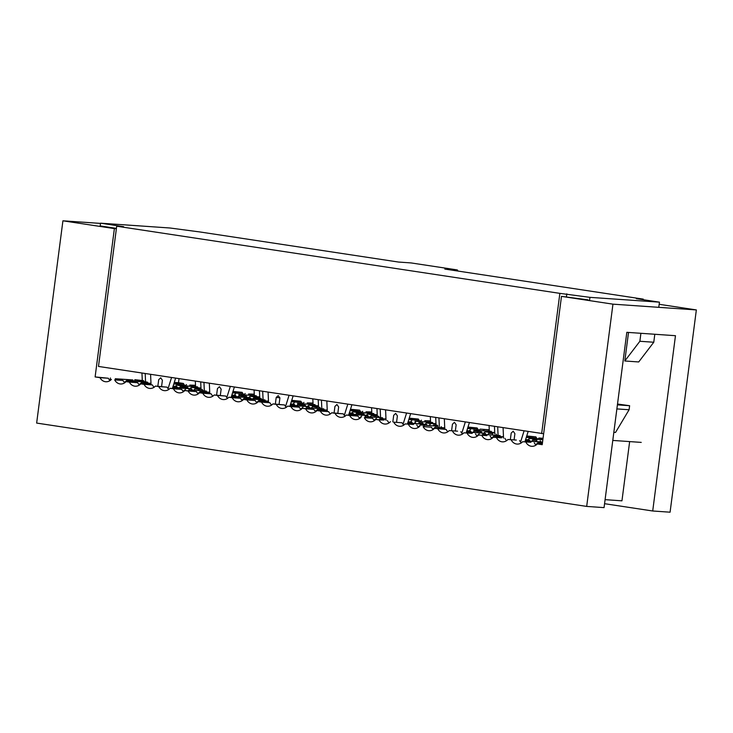 <?xml version="1.0" encoding="UTF-8"?>
<svg xmlns="http://www.w3.org/2000/svg" width="733" height="733" viewBox="0 0 733 733"><rect width="100%" height="100%" fill="white"/><g stroke="black" fill="none" stroke-linecap="round" stroke-linejoin="round"><path stroke-width="1.1" d="M458.061 271.073L457.328 269.936L444.812 269.066L643.272 299.137L636.317 298.661L659.453 302.161L589.946 297.351L559.865 293.365L116.703 226.204L123.648 226.689L100.522 223.18L100.1 226.442M100.522 223.18L170.019 228L200.1 231.985L398.56 262.057L411.066 262.927L457.328 269.936M543.639 433.734L98.488 366.436L116.703 226.204M641.238 442.393L612.779 440.423M541.66 433.597L559.865 293.365M566.444 296.7L566.82 293.841M589.524 300.603L589.946 297.351M658.775 307.329L659.453 302.161M654.807 334.266L653.772 342.238L638.709 361.955L624.809 360.984L628.52 332.443M617.507 404.02L629.62 405.716L629.088 409.756L615.528 432.452L613.833 432.333M643.198 299.705L643.272 299.137M653.772 342.238L639.872 341.276L624.809 360.984M639.872 341.276L640.908 333.304M617.397 404.863L629.62 405.716M629.088 409.756L616.874 408.913M161.581 386.502L162.396 380.253L160.692 377.797L158.695 379.694L157.842 386.236M171.559 377.513L168.068 388.646M151.035 384.715L150.586 374.334M220.331 395.399L221.146 389.15L219.442 386.703L217.444 388.591L216.592 395.142M230.309 386.419L226.818 397.552M209.785 393.621L209.336 383.24M279.081 404.304L279.896 398.056L278.192 395.6L276.194 397.497L275.342 404.048M289.059 395.316L285.568 406.449M268.535 402.518L268.086 392.137M337.831 413.201L338.646 406.962L336.942 404.506L334.944 406.394L334.092 412.945M347.809 404.222L344.318 415.354M327.284 411.424L326.836 401.043M396.58 422.107L397.396 415.858L395.692 413.412L393.694 415.299L392.842 421.851M406.558 413.119L403.068 424.26M386.034 420.33L385.585 409.949M455.33 431.013L456.146 424.764L454.442 422.309L452.444 424.205L451.592 430.757M465.308 422.025L461.817 433.157M444.784 429.226L444.335 418.845M514.08 439.91L514.896 433.67L513.192 431.215L511.194 433.102L510.342 439.653M524.058 430.931L520.567 442.063M503.534 438.132L503.085 427.751M524.883 441.871L528.126 431.545M466.133 432.965L469.377 422.639M407.383 424.068L410.627 413.742M348.633 415.162L351.877 404.836M289.883 406.256L293.118 395.93M231.133 397.359L234.368 387.033M172.383 388.453L175.618 378.127M142.284 380.482L141.955 373.024M195.564 386.548L195.326 381.114M254.314 395.454L254.076 390.02M313.064 404.35L312.826 398.917M371.814 413.256L371.576 407.823M430.564 422.162L430.326 416.729M489.314 431.059L489.076 425.626M380.574 417.489L380.198 409.133M377.284 416.097L376.954 408.638M498.074 435.292L497.698 426.936M494.784 433.899L494.454 426.441M436.034 425.003L435.704 417.544M439.324 426.386L438.948 418.03M318.534 407.191L318.204 399.732M321.824 408.583L321.448 400.227M201.034 389.388L200.705 381.93M259.784 398.294L259.455 390.836M145.574 381.875L145.198 373.518M204.324 390.781L203.948 382.424M263.074 399.677L262.698 391.321M542.273 444.28L537.344 443.941L542.218 444.684L561.487 296.361L588.022 299.843M561.487 296.361L612.953 304.158L696.35 309.931L659.169 304.296M605.091 499.659L621.95 500.831L629.647 441.596M696.35 309.931L670.081 512.193L652.709 510.993L675.469 335.696L626.825 332.324L604.056 507.621L586.684 506.411L612.953 304.158M467.535 428.503L476.551 429.126L467.617 428.237M473.72 430.143L491.238 431.352L473.72 430.143A8.64 7.422 -86 0 0 474.306 431.114L481.453 431.884L474.288 431.114A8.64 7.422 -86 0 1 473.005 432.232M494.72 432.534L485.127 431.865L494.738 432.8M526.285 437.409L535.301 438.032L526.367 437.143M542.896 439.498L529.189 438.545L542.86 439.763M489.259 429.795L480.216 429.107L489.268 430.005M526.679 436.153L535.896 436.859L526.743 435.961M543.052 438.297L538.966 438.013L543.016 438.563M492.86 433.615L488.975 433.34L492.86 433.615M536.923 440.286L533.038 440.02L536.923 440.286M413.494 424.489L405.157 423.912L413.494 424.489M423.124 426.633L431.462 427.211L423.124 426.633A8.64 7.422 -86 0 0 428.933 430.72A8.64 7.422 -86 0 0 434.532 428.365L446.15 429.437L434.532 428.365M457.557 431.169L449.219 430.592L457.557 431.169M472.244 433.395L463.907 432.809L472.244 433.395M486.932 435.613L478.594 435.036L486.932 435.613M501.619 437.839L493.282 437.262L501.619 437.839M516.307 440.066L507.969 439.488L516.307 440.066M530.994 442.292L522.656 441.715L530.994 442.292M437.958 426.185L420.449 424.966L437.958 426.185A8.64 7.422 94 0 1 437.39 425.204L433.505 424.938A8.64 7.422 -86 0 0 434.092 425.919M444.729 427.861L435.136 427.192L444.739 428.127M466.793 430.867L470.613 431.132L466.875 430.601M466.454 431.939L485.301 433.359L466.509 431.783M482.479 434.367L499.988 435.585L482.479 434.367A8.64 7.422 -86 0 0 483.065 435.347M503.479 436.767L493.886 436.098L503.489 437.033M525.543 439.773L529.363 440.038L525.625 439.507M542.567 442.036L525.259 440.689M525.213 440.845L542.548 442.155M542.429 443.089L537.949 442.778L542.393 443.355M540.798 441.77A8.64 7.422 94 0 1 540.203 440.79M536.318 440.515A8.64 7.422 -86 0 0 536.904 441.495M526.111 439.543A8.64 7.422 94 0 1 525.781 439.03M531.755 441.138A8.64 7.422 -86 0 0 533.038 440.02M496.736 435.09A8.64 7.422 94 0 1 496.14 434.11M492.255 433.835A8.64 7.422 -86 0 0 492.842 434.816M477.568 431.609A8.64 7.422 -86 0 0 478.154 432.589M487.692 434.458A8.64 7.422 -86 0 0 488.975 433.34M482.048 432.864A8.64 7.422 94 0 1 481.453 431.884M467.361 430.637A8.64 7.422 94 0 1 467.031 430.124M427.137 425.433A8.64 7.422 94 0 1 426.551 424.453L409.041 423.243A8.64 7.422 -86 0 0 409.628 424.224M417.993 426.762A8.64 7.422 -86 0 0 420.449 424.966M441.825 427.66A8.64 7.422 94 0 1 441.239 426.679M423.729 425.47A8.64 7.422 -86 0 0 424.315 426.45M432.681 428.988A8.64 7.422 -86 0 0 435.136 427.192M438.416 427.696A8.64 7.422 -86 0 0 439.003 428.668M471.2 432.113A8.64 7.422 94 0 1 470.613 431.132M485.887 434.339A8.64 7.422 94 0 1 485.301 433.359M467.791 432.14A8.64 7.422 -86 0 0 468.378 433.121M476.743 435.659A8.64 7.422 -86 0 0 479.199 433.872M491.431 437.885A8.64 7.422 -86 0 0 493.886 436.098M500.575 436.566A8.64 7.422 94 0 1 499.988 435.585M497.166 436.593A8.64 7.422 -86 0 0 497.753 437.574M529.95 441.009A8.64 7.422 94 0 1 529.363 440.038M526.541 441.046A8.64 7.422 -86 0 0 527.128 442.026M535.493 444.565A8.64 7.422 -86 0 0 537.949 442.778M541.229 443.273A8.64 7.422 -86 0 0 541.815 444.253M403.828 425.067A8.64 7.422 94 0 1 402.087 422.758L393.749 422.181A8.64 7.422 -86 0 0 399.558 426.276A8.64 7.422 -86 0 0 405.157 423.912M418.516 427.293A8.64 7.422 94 0 1 416.775 424.984M408.437 424.407A8.64 7.422 -86 0 0 414.246 428.493A8.64 7.422 -86 0 0 419.844 426.139M433.203 429.511A8.64 7.422 94 0 1 431.462 427.211M437.812 428.86A8.64 7.422 -86 0 0 443.621 432.946A8.64 7.422 -86 0 0 449.219 430.592M447.89 431.737A8.64 7.422 94 0 1 446.15 429.437M462.578 433.963A8.64 7.422 94 0 1 460.837 431.664M452.499 431.086A8.64 7.422 -86 0 0 458.308 435.173A8.64 7.422 -86 0 0 463.907 432.809M467.187 433.313A8.64 7.422 -86 0 0 472.996 437.399A8.64 7.422 -86 0 0 478.594 435.036M477.265 436.19A8.64 7.422 94 0 1 475.525 433.89M491.953 438.416A8.64 7.422 94 0 1 490.212 436.117M481.874 435.539A8.64 7.422 -86 0 0 487.683 439.626A8.64 7.422 -86 0 0 493.282 437.262M506.64 440.643A8.64 7.422 94 0 1 504.9 438.343M496.562 437.766A8.64 7.422 -86 0 0 502.371 441.852A8.64 7.422 -86 0 0 507.969 439.488M521.328 442.869A8.64 7.422 94 0 1 519.587 440.57M511.249 439.983A8.64 7.422 -86 0 0 517.058 444.079A8.64 7.422 -86 0 0 522.656 441.715M525.937 442.21A8.64 7.422 -86 0 0 531.746 446.305A8.64 7.422 -86 0 0 537.344 443.941M536.015 445.096A8.64 7.422 94 0 1 534.275 442.787M478.851 430.225A8.64 7.422 94 0 1 477.146 427.962L468.808 427.385A8.64 7.422 -86 0 0 469.395 428.365M478.933 430.234A8.64 7.422 -86 0 0 480.216 429.107M483.496 429.611A8.64 7.422 -86 0 0 484.082 430.583M537.601 439.122A8.64 7.422 94 0 1 535.896 436.859M527.558 436.282A8.64 7.422 -86 0 0 528.145 437.262M537.683 439.131A8.64 7.422 -86 0 0 538.966 438.013M542.246 438.508A8.64 7.422 -86 0 0 542.832 439.488M477.128 430.106A8.64 7.422 94 0 1 476.551 429.126M468.983 430.885A8.64 7.422 -86 0 0 470.439 429.639M491.816 432.333A8.64 7.422 94 0 1 491.238 431.352M483.67 433.111A8.64 7.422 -86 0 0 485.127 431.865M488.407 432.36A8.64 7.422 -86 0 0 488.993 433.34M527.733 439.791A8.64 7.422 -86 0 0 529.189 438.545M535.878 439.012A8.64 7.422 94 0 1 535.301 438.032M532.47 439.04A8.64 7.422 -86 0 0 533.056 440.02M437.39 425.204L433.505 424.938M426.551 424.453L407.759 422.886M407.704 423.042L409.041 423.243M402.087 422.758L393.749 422.181M477.146 427.962L467.993 427.055M467.929 427.247L468.808 427.385M423.298 423.958A8.64 7.422 94 0 1 422.703 422.978L418.818 422.712A8.64 7.422 -86 0 0 419.404 423.692M428.942 425.561A8.64 7.422 -86 0 0 430.225 424.434A8.64 7.422 -86 0 1 429.657 423.463L435.988 423.903M422.703 422.978L418.818 422.712M408.125 421.704L408.583 421.732A8.64 7.422 94 0 1 408.281 421.218M414.255 423.335A8.64 7.422 -86 0 0 415.538 422.217M385.989 419.23L379.667 418.79A8.64 7.422 -86 0 0 380.253 419.771M408.043 421.961L411.864 422.226L408.583 421.732M412.45 423.207A8.64 7.422 94 0 1 411.864 422.226M374.453 420.614A8.64 7.422 94 0 1 372.712 418.305L364.374 417.728A8.64 7.422 -86 0 0 370.183 421.823A8.64 7.422 -86 0 0 375.782 419.459L384.119 420.036L379.062 419.954A8.64 7.422 -86 0 0 384.871 424.05A8.64 7.422 -86 0 0 390.469 421.686M375.782 419.459L379.062 419.954M389.141 422.84A8.64 7.422 94 0 1 387.4 420.531M433.066 423.427A8.64 7.422 94 0 1 432.488 422.446L414.97 421.237A8.64 7.422 -86 0 0 415.556 422.217M424.92 424.205A8.64 7.422 -86 0 0 426.377 422.968L435.97 423.628M426.377 422.968L429.657 423.463M385.979 418.955L379.667 418.79M372.712 418.305L364.374 417.728M432.488 422.446L414.97 421.237M257.842 399.21A8.64 7.422 94 0 1 257.256 398.23L253.975 397.735A8.64 7.422 94 0 1 252.693 398.853M243.154 396.984A8.64 7.422 94 0 1 242.568 396.003L239.288 395.508A8.64 7.422 94 0 1 238.005 396.626M199.092 390.304A8.64 7.422 94 0 1 198.506 389.324L195.225 388.829A8.64 7.422 94 0 1 193.943 389.947M184.404 388.078A8.64 7.422 94 0 1 183.818 387.097L180.538 386.603A8.64 7.422 94 0 1 179.255 387.72M140.342 381.398A8.64 7.422 94 0 1 139.756 380.418L134.872 379.685L134.698 381.013M375.342 417.013A8.64 7.422 94 0 1 374.755 416.032L371.475 415.538A8.64 7.422 94 0 1 370.192 416.656M360.654 414.786A8.64 7.422 94 0 1 360.068 413.806L356.788 413.311A8.64 7.422 94 0 1 355.505 414.429M316.592 408.107A8.64 7.422 94 0 1 316.005 407.127L312.725 406.632A8.64 7.422 94 0 1 311.443 407.75M301.904 405.88A8.64 7.422 94 0 1 301.318 404.909L298.038 404.405A8.64 7.422 94 0 1 296.755 405.523M115.878 379.703A8.64 7.422 94 0 1 115.292 378.732L132.801 379.941A8.64 7.422 -86 0 0 133.388 380.922M134.872 379.685L143.641 380.693A8.64 7.422 -86 0 0 144.236 381.673L147.489 382.168A8.64 7.422 -86 0 0 148.075 383.148M173.125 386.089L176.864 386.621A8.64 7.422 -86 0 0 177.45 387.601M175.233 386.373A8.64 7.422 94 0 0 176.69 385.127L179.97 385.622A8.64 7.422 94 0 0 180.556 386.603L187.703 387.372A8.64 7.422 -86 0 0 188.299 388.353L191.551 388.847A8.64 7.422 -86 0 0 192.138 389.819M189.316 390.836A8.64 7.422 94 0 1 188.729 389.855L206.239 391.065A8.64 7.422 -86 0 0 206.825 392.045M231.875 394.995L235.614 395.518A8.64 7.422 -86 0 0 236.2 396.498M231.509 396.177L250.301 397.744A8.64 7.422 -86 0 0 250.888 398.725M248.67 397.497A8.64 7.422 94 0 0 250.127 396.26L253.407 396.755A8.64 7.422 94 0 0 253.994 397.735L261.14 398.495A8.64 7.422 -86 0 0 261.736 399.476L264.989 399.971A8.64 7.422 -86 0 0 265.575 400.951M290.781 403.416A8.64 7.422 -86 0 0 291.111 403.929L294.364 404.424A8.64 7.422 -86 0 0 294.95 405.404M290.259 405.074L309.051 406.65A8.64 7.422 -86 0 0 309.638 407.63M306.815 408.638A8.64 7.422 94 0 1 306.229 407.658L323.739 408.877A8.64 7.422 -86 0 0 324.325 409.857M349.375 412.798L353.114 413.33A8.64 7.422 -86 0 0 353.7 414.301M351.483 413.082A8.64 7.422 94 0 0 352.94 411.836L356.22 412.331A8.64 7.422 94 0 0 356.806 413.311L363.953 414.081A8.64 7.422 -86 0 0 364.548 415.061L367.801 415.556A8.64 7.422 -86 0 0 368.387 416.527M365.565 417.544A8.64 7.422 94 0 1 364.979 416.564L382.489 417.773A8.64 7.422 -86 0 0 383.075 418.754M262.753 401.959A8.64 7.422 94 0 1 262.167 400.988L258.886 400.484A8.64 7.422 94 0 1 256.431 402.28M248.066 399.742A8.64 7.422 94 0 1 247.479 398.761L244.199 398.257A8.64 7.422 94 0 1 241.743 400.053M233.378 397.515A8.64 7.422 94 0 1 232.792 396.535L231.454 396.333M204.003 393.062A8.64 7.422 94 0 1 203.417 392.082L200.136 391.587A8.64 7.422 94 0 1 197.681 393.374M185.449 389.36A8.64 7.422 94 0 1 182.993 391.147M174.628 388.609A8.64 7.422 94 0 1 174.042 387.629L172.704 387.427M145.253 384.156A8.64 7.422 94 0 1 144.667 383.176L141.387 382.681A8.64 7.422 94 0 1 138.931 384.468M130.566 381.93A8.64 7.422 94 0 1 129.979 380.949L126.699 380.454A8.64 7.422 94 0 1 124.243 382.241M110.408 377.99L110.078 380.546A8.64 7.422 -86 0 1 108.337 378.246L95.116 376.927L114.385 228.604L62.919 220.807L36.65 423.069L586.684 506.411M376.386 418.296A8.64 7.422 94 0 1 373.931 420.082M361.699 416.069A8.64 7.422 94 0 1 359.243 417.856M350.878 415.318A8.64 7.422 94 0 1 350.292 414.337L348.954 414.136M321.503 410.865A8.64 7.422 94 0 1 320.917 409.884L317.636 409.39A8.64 7.422 94 0 1 315.181 411.176M302.949 407.163A8.64 7.422 94 0 1 300.493 408.95M292.128 406.412A8.64 7.422 94 0 1 291.542 405.431L290.204 405.23M361.094 417.233A8.64 7.422 94 0 1 355.496 419.597A8.64 7.422 94 0 1 349.687 415.501L346.407 415.006A8.64 7.422 94 0 1 340.808 417.37A8.64 7.422 94 0 1 334.999 413.284L331.719 412.78A8.64 7.422 94 0 1 326.121 415.144A8.64 7.422 94 0 1 320.312 411.057L317.032 410.553A8.64 7.422 94 0 1 311.433 412.917A8.64 7.422 94 0 1 305.624 408.831L302.344 408.327A8.64 7.422 94 0 1 296.746 410.691A8.64 7.422 94 0 1 290.937 406.604L287.657 406.109A8.64 7.422 94 0 1 282.058 408.464A8.64 7.422 94 0 1 276.249 404.378L272.969 403.883A8.64 7.422 94 0 1 267.371 406.238A8.64 7.422 94 0 1 261.562 402.151L258.282 401.657A8.64 7.422 94 0 1 252.683 404.011A8.64 7.422 94 0 1 246.874 399.925L243.594 399.43A8.64 7.422 94 0 1 237.996 401.785A8.64 7.422 94 0 1 232.187 397.698L228.907 397.204A8.64 7.422 94 0 1 223.308 399.567A8.64 7.422 94 0 1 217.499 395.472L214.219 394.977A8.64 7.422 94 0 1 208.621 397.341A8.64 7.422 94 0 1 202.812 393.245L199.532 392.751A8.64 7.422 94 0 1 193.933 395.114A8.64 7.422 94 0 1 188.124 391.019L184.844 390.524A8.64 7.422 94 0 1 179.246 392.888A8.64 7.422 94 0 1 173.437 388.792L170.157 388.298A8.64 7.422 94 0 1 164.559 390.662A8.64 7.422 94 0 1 158.749 386.575L155.469 386.071A8.64 7.422 94 0 1 149.871 388.435A8.64 7.422 94 0 1 144.062 384.349L140.782 383.845A8.64 7.422 94 0 1 135.184 386.209A8.64 7.422 94 0 1 129.374 382.122L126.094 381.618A8.64 7.422 94 0 1 120.496 383.982A8.64 7.422 94 0 1 114.687 379.896L123.025 380.473A8.64 7.422 -86 0 0 124.766 382.773M126.094 381.618L137.712 382.699A8.64 7.422 -86 0 0 139.453 384.999M140.782 383.845L152.4 384.926A8.64 7.422 -86 0 0 154.141 387.226M155.469 386.071L167.087 387.152A8.64 7.422 -86 0 0 168.828 389.452M170.157 388.298L181.775 389.379A8.64 7.422 -86 0 0 183.516 391.679M184.844 390.524L196.462 391.596A8.64 7.422 -86 0 0 198.203 393.905M199.532 392.751L211.15 393.823A8.64 7.422 -86 0 0 212.891 396.132M214.219 394.977L225.837 396.049A8.64 7.422 -86 0 0 227.578 398.358M228.907 397.204L240.525 398.276A8.64 7.422 -86 0 0 242.266 400.584M243.594 399.43L255.212 400.502A8.64 7.422 -86 0 0 256.953 402.811M258.282 401.657L269.9 402.729A8.64 7.422 -86 0 0 271.641 405.028M272.969 403.883L284.587 404.955A8.64 7.422 -86 0 0 286.328 407.255M287.657 406.109L299.275 407.181A8.64 7.422 -86 0 0 301.016 409.481M302.344 408.327L313.962 409.408A8.64 7.422 -86 0 0 315.703 411.708M317.032 410.553L328.65 411.634A8.64 7.422 -86 0 0 330.391 413.934M331.719 412.78L343.337 413.861A8.64 7.422 -86 0 0 345.078 416.161M346.407 415.006L358.025 416.078A8.64 7.422 -86 0 0 359.766 418.387M111.407 379.401A8.64 7.422 94 0 1 105.809 381.756A8.64 7.422 94 0 1 100 377.669L95.116 376.927M179.044 378.649L178.522 382.708L183.397 383.441A8.64 7.422 -86 0 0 185.101 385.714M190.333 386.071A8.64 7.422 94 0 1 189.746 385.091L195.509 385.283M232.993 391.44L242.147 392.347A8.64 7.422 -86 0 0 243.851 394.611M249.083 394.977A8.64 7.422 94 0 1 248.496 393.997L254.259 394.18M291.743 400.346L300.897 401.253A8.64 7.422 -86 0 0 302.601 403.517M307.833 403.874A8.64 7.422 94 0 1 307.246 402.903L313.009 403.086M350.493 409.252L359.646 410.15A8.64 7.422 -86 0 0 361.351 412.422M366.582 412.78A8.64 7.422 94 0 1 365.996 411.799L371.759 411.992M409.243 418.149L418.396 419.056A8.64 7.422 -86 0 0 420.101 421.319M425.332 421.686A8.64 7.422 94 0 1 424.746 420.705L430.509 420.889M303.966 402.399A8.64 7.422 94 0 1 302.683 403.526M293.145 401.657A8.64 7.422 94 0 1 292.559 400.676L291.679 400.539M245.216 393.502A8.64 7.422 94 0 1 243.933 394.62M234.395 392.751A8.64 7.422 94 0 1 233.809 391.77L232.929 391.642M186.466 384.596A8.64 7.422 94 0 1 185.183 385.714M175.645 383.845A8.64 7.422 94 0 1 175.059 382.864L174.179 382.736M421.466 420.211A8.64 7.422 94 0 1 420.183 421.328M410.645 419.459A8.64 7.422 94 0 1 410.059 418.479L409.179 418.341M362.716 411.305A8.64 7.422 94 0 1 361.433 412.422M351.895 410.553A8.64 7.422 94 0 1 351.309 409.573L350.429 409.445M173.868 383.726L182.792 384.614A8.64 7.422 -86 0 0 183.378 385.595M176.69 385.127L197.479 386.841A8.64 7.422 -86 0 0 198.066 387.821M232.618 392.622L241.542 393.511A8.64 7.422 -86 0 0 242.128 394.491M239.306 395.508A8.64 7.422 94 0 1 238.72 394.528L256.229 395.738A8.64 7.422 -86 0 0 256.816 396.718M291.368 401.528L300.292 402.417A8.64 7.422 -86 0 0 300.878 403.397M305.798 406.155A8.64 7.422 -86 0 1 305.203 405.175L298.038 404.405A8.64 7.422 94 0 1 297.47 403.434L314.979 404.643A8.64 7.422 -86 0 0 315.566 405.624M350.117 410.434L359.042 411.323A8.64 7.422 -86 0 0 359.628 412.303M352.94 411.836L373.729 413.549A8.64 7.422 -86 0 0 374.316 414.521M408.867 419.331L417.801 420.22A8.64 7.422 -86 0 0 418.378 421.2M294.19 402.93A8.64 7.422 94 0 1 292.733 404.176M235.44 394.033A8.64 7.422 94 0 1 233.983 395.27M195.244 388.829A8.64 7.422 94 0 1 194.657 387.849L191.377 387.354A8.64 7.422 94 0 1 189.92 388.6M411.689 420.742A8.64 7.422 94 0 1 410.233 421.979M379.236 417.288A8.64 7.422 -86 0 1 378.64 416.307L371.475 415.538A8.64 7.422 94 0 1 370.907 414.557L367.627 414.063A8.64 7.422 94 0 1 366.17 415.299M312.744 406.632A8.64 7.422 94 0 1 312.157 405.651L308.877 405.157A8.64 7.422 94 0 1 307.42 406.403M173.281 385.613A8.64 7.422 -86 0 0 173.611 386.126M195.225 388.829L202.39 389.599A8.64 7.422 -86 0 0 202.986 390.579M232.031 394.519A8.64 7.422 -86 0 0 232.361 395.023M239.288 395.508L246.453 396.269A8.64 7.422 -86 0 0 247.048 397.249M312.725 406.632L319.89 407.401A8.64 7.422 -86 0 0 320.486 408.382M349.531 412.322A8.64 7.422 -86 0 0 349.861 412.835M319.89 407.401L316.005 407.127M305.203 405.175L301.318 404.909M261.14 398.495L257.256 398.23M246.453 396.269L242.568 396.003M202.39 389.599L198.506 389.324M187.703 387.372L183.818 387.097M143.641 380.693L139.756 380.418M174.28 382.415L178.522 382.708M116.373 228.742L114.385 228.604M378.64 416.307L374.755 416.032M363.953 414.081L360.068 413.806M115.292 378.732L132.801 379.941M126.699 380.454L144.209 381.673M129.979 380.949L147.489 382.168M141.387 382.681L150.98 383.35M144.667 383.176L150.989 383.616M173.043 386.355L176.864 386.621M172.759 387.271L188.271 388.343M174.042 387.629L191.551 388.847M188.729 389.855L206.239 391.065M200.136 391.587L209.73 392.247M203.417 392.082L209.739 392.522M231.793 395.252L235.614 395.518M232.792 396.535L250.301 397.744M244.199 398.257L261.708 399.476M247.479 398.761L264.989 399.971M258.886 400.484L268.48 401.153M262.167 400.988L268.489 401.418M290.625 403.892L291.083 403.929M290.543 404.158L294.364 404.424M291.542 405.431L309.051 406.65M306.229 407.658L323.739 408.877M317.636 409.39L327.23 410.059M320.917 409.884L327.239 410.324M349.293 413.064L353.114 413.33M349.009 413.98L364.521 415.052M350.292 414.337L367.801 415.556M364.979 416.564L382.489 417.773M100 377.669L108.337 378.246M114.687 379.896L123.025 380.473M129.374 382.122L137.712 382.699M144.062 384.349L152.4 384.926M158.749 386.575L167.087 387.152M173.437 388.792L181.775 389.379M188.124 391.019L196.462 391.596M202.812 393.245L211.15 393.823M217.499 395.472L225.837 396.049M232.187 397.698L240.525 398.276M246.874 399.925L255.212 400.502M261.562 402.151L269.9 402.729M276.249 404.378L284.587 404.955M290.937 406.604L299.275 407.181M305.624 408.831L313.962 409.408M320.312 411.057L328.65 411.634M334.999 413.284L343.337 413.861M349.687 415.501L358.025 416.078M100.494 223.409L62.919 220.807M116.419 228.375L100.907 226.03M652.709 510.993L604.569 503.69M175.059 382.864L183.397 383.441M189.746 385.091L195.519 385.494M233.809 391.77L242.147 392.347M248.496 393.997L254.269 394.4M292.559 400.676L300.897 401.253M307.246 402.903L313.018 403.297M351.309 409.573L359.646 410.15M365.996 411.799L371.768 412.203M410.059 418.479L418.396 419.056M424.746 420.705L430.518 421.109M173.785 383.991L182.792 384.614M179.97 385.622L197.479 386.841M191.377 387.354L200.97 388.014M194.657 387.849L200.989 388.288M232.535 392.888L241.542 393.511M238.72 394.528L256.229 395.738M250.127 396.26L259.72 396.919M253.407 396.755L259.739 397.194M291.285 401.794L300.292 402.417M297.47 403.434L314.979 404.643M308.877 405.157L318.47 405.825M312.157 405.651L318.489 406.091M350.035 410.7L359.042 411.323M356.22 412.331L373.729 413.549M367.627 414.063L377.22 414.722M370.907 414.557L377.238 414.997M408.785 419.597L417.801 420.22M276.194 397.497L279.914 397.753"/></g></svg>

